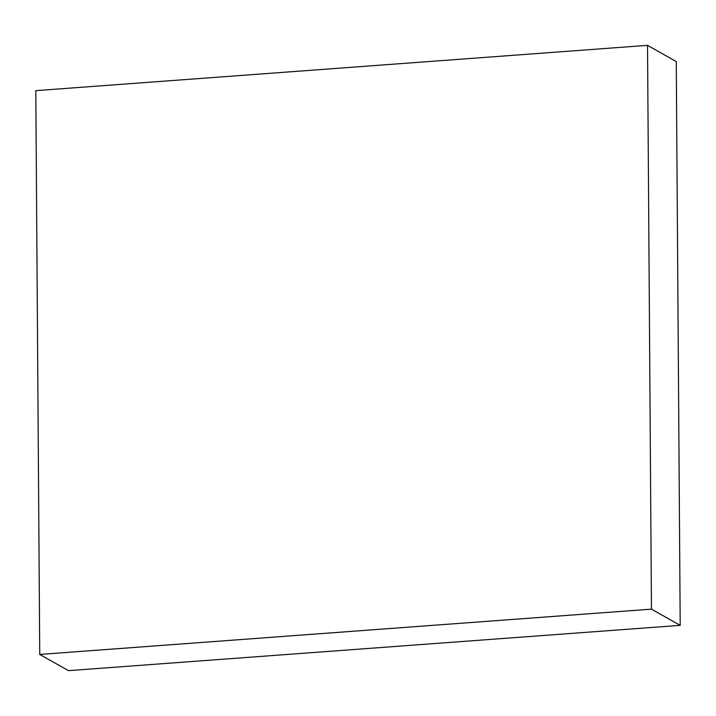 <?xml version="1.0" encoding="UTF-8"?>
<svg xmlns="http://www.w3.org/2000/svg" width="716" height="716" viewBox="0 0 716 716"><rect width="100%" height="100%" fill="white"/><g stroke="black" fill="none" stroke-linecap="round" stroke-linejoin="round"><path stroke-width="1.07" d="M39.738 654.442L68.476 670.65L680.2 625.354L676.262 61.558L647.524 45.35L35.8 90.646L39.738 654.442L651.462 609.146L647.524 45.35M680.2 625.354L651.462 609.146"/></g></svg>
